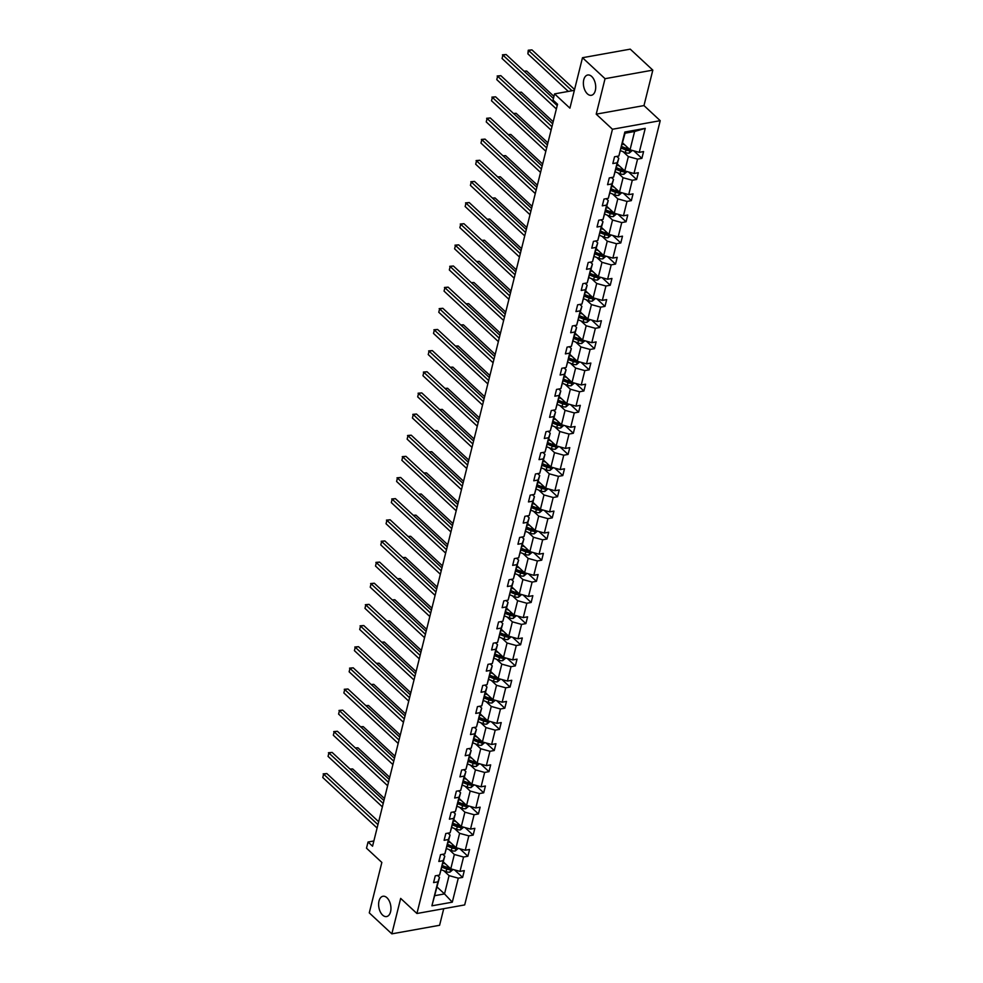 <?xml version="1.0" encoding="UTF-8"?>
<svg xmlns="http://www.w3.org/2000/svg" width="983" height="983" viewBox="0 0 983 983"><rect width="100%" height="100%" fill="white"/><g stroke="black" fill="none" stroke-linecap="round" stroke-linejoin="round"><path stroke-width="1.47" d="M587.379 93.827A10.309 5.984 79.8 0 1 583.374 82.879A10.309 5.984 79.8 0 1 587.723 75.003A10.309 5.984 79.8 0 1 591.705 76.477A10.309 5.984 79.8 0 1 595.71 87.426A10.309 5.984 79.8 0 1 591.361 95.302A10.309 5.984 79.8 0 1 587.379 93.827M382.62 915.099A10.309 5.984 79.8 0 1 378.615 904.139A10.309 5.984 79.8 0 1 382.965 896.263A10.309 5.984 79.8 0 1 386.946 897.737A10.309 5.984 79.8 0 1 390.951 908.697A10.309 5.984 79.8 0 1 386.602 916.561A10.309 5.984 79.8 0 1 382.62 915.099M596.214 114.151L643.976 105.574L652.823 70.125L605.049 78.689L596.214 114.151L612.458 129.252L416.927 913.502L400.671 898.401L391.836 933.85L439.598 925.286L443.738 908.685M391.836 933.85L369.276 912.875L381.846 862.447L366.499 848.182L368.047 842.013L372.557 846.203L557.545 104.247L553.036 100.057L554.572 93.889L569.919 108.155L582.489 57.714L630.25 49.15L652.823 70.125M605.049 78.689L582.489 57.714M643.976 105.574L660.22 120.676L464.689 904.925L416.927 913.502M622.681 142.953L630.042 149.797L634.6 131.489L645.241 128.355L639.257 152.353L643.582 151.566L641.887 158.349L633.814 150.841M630.042 149.797L639.257 152.353M612.458 129.252L660.22 120.676M617.361 164.063L624.77 170.944L628.358 156.58L637.562 159.123L641.887 158.349M637.562 159.123L633.986 173.499L638.311 172.713L636.615 179.496L628.542 171.988M612.139 185.246L619.499 192.09L623.075 177.726L632.29 180.27L636.615 179.496M632.29 180.27L628.715 194.646L633.04 193.872L631.344 200.643L623.271 193.135M606.867 206.393L614.228 213.237L617.803 198.873L627.019 201.417L631.344 200.643M627.019 201.417L623.443 215.793L627.756 215.019L626.073 221.789L617.988 214.282M601.584 227.54L608.956 234.384L612.532 220.02L621.748 222.576L626.073 221.789M621.748 222.576L618.16 236.94L622.485 236.166L620.801 242.948L612.716 235.428M596.276 248.65L603.673 255.543L607.261 241.167L616.476 243.723L620.801 242.948M616.476 243.723L612.888 258.087L617.213 257.313L615.53 264.095L607.445 256.575M590.992 269.797L598.401 276.69L601.989 262.314L611.205 264.869L615.53 264.095M611.205 264.869L607.617 279.233L611.942 278.459L610.259 285.242L602.174 277.734M585.77 290.993L593.13 297.837L596.718 283.46L605.933 286.016L610.259 285.242M605.933 286.016L602.346 300.38L606.671 299.606L604.975 306.389L596.902 298.881M580.498 312.139L587.859 318.984L591.447 304.607L600.65 307.163L604.975 306.389M600.65 307.163L597.074 321.539L601.399 320.753L599.704 327.536L591.631 320.028M575.227 333.286L582.587 340.13L586.175 325.766L595.379 328.31L599.704 327.536M595.379 328.31L591.803 342.686L596.128 341.912L594.432 348.682L586.36 341.175M569.907 354.396L577.316 361.277L580.892 346.913L590.107 349.456L594.432 348.682M590.107 349.456L586.532 363.833L590.857 363.059L589.161 369.829L581.088 362.322M564.684 375.58L572.045 382.424L575.62 368.06L584.836 370.603L589.161 369.829M584.836 370.603L581.248 384.98L585.573 384.206L583.89 390.976L575.805 383.468M559.352 396.714L566.773 403.583L570.349 389.207L579.565 391.762L583.89 390.976M579.565 391.762L575.977 406.126L580.302 405.352L578.618 412.135L570.533 404.615M554.129 417.886L561.49 424.73L565.078 410.353L574.293 412.909L578.618 412.135M574.293 412.909L570.705 427.273L575.03 426.499L573.347 433.282L565.262 425.774M548.809 438.983L556.218 445.877L559.806 431.5L569.022 434.056L573.347 433.282M569.022 434.056L565.434 448.42L569.759 447.646L568.076 454.429L559.991 446.921M543.538 460.13L550.947 467.023L554.535 452.647L563.75 455.203L568.076 454.429M563.75 455.203L560.163 469.579L564.488 468.793L562.792 475.575L554.719 468.068M538.315 481.326L545.676 488.17L549.264 473.806L558.467 476.35L562.792 475.575M558.467 476.35L554.891 490.726L559.216 489.952L557.521 496.722L549.448 489.215M533.044 502.473L540.404 509.317L543.992 494.953L553.196 497.496L557.521 496.722M553.196 497.496L549.62 511.873L553.945 511.099L552.249 517.869L544.177 510.361M527.724 523.583L535.133 530.464L538.709 516.1L547.924 518.643L552.249 517.869M547.924 518.643L544.349 533.019L548.674 532.245L546.978 539.016L538.905 531.508M522.452 544.729L529.862 551.61L533.437 537.246L542.653 539.802L546.978 539.016M542.653 539.802L539.065 554.166L543.39 553.392L541.707 560.175L533.622 552.655M517.218 565.925L524.59 572.77L528.166 558.393L537.382 560.949L541.707 560.175M537.382 560.949L533.794 575.313L538.119 574.539L536.435 581.322L528.35 573.802M511.946 587.072L519.307 593.916L522.895 579.54L532.11 582.096L536.435 581.322M532.11 582.096L528.522 596.46L532.847 595.686L531.164 602.468L523.079 594.961M506.675 608.219L514.035 615.063L517.623 600.687L526.839 603.243L531.164 602.468M526.839 603.243L523.251 617.607L527.576 616.832L525.893 623.615L517.808 616.108M501.355 629.329L508.764 636.21L512.352 621.834L521.568 624.389L525.893 623.615M521.568 624.389L517.98 638.766L522.305 637.979L520.609 644.762L512.536 637.254M496.132 650.513L503.493 657.357L507.081 642.993L516.284 645.536L520.609 644.762M516.284 645.536L512.708 659.912L517.033 659.138L515.338 665.909L507.265 658.401M490.861 671.659L498.221 678.503L501.809 664.139L511.013 666.683L515.338 665.909M511.013 666.683L507.437 681.059L511.762 680.285L510.066 687.056L501.994 679.548M485.59 692.806L492.95 699.65L496.526 685.286L505.741 687.83L510.066 687.056M505.741 687.83L502.166 702.206L506.491 701.432L504.795 708.202L496.722 700.695M480.269 713.916L487.679 720.809L491.254 706.433L500.47 708.989L504.795 708.202M500.47 708.989L496.882 723.353L501.207 722.579L499.524 729.361L491.439 721.841M474.998 735.063L482.407 741.956L485.983 727.58L495.199 730.136L499.524 729.361M495.199 730.136L491.611 744.5L495.936 743.726L494.252 750.508L486.167 743.001M469.714 756.234L477.124 763.103L480.712 748.727L489.927 751.282L494.252 750.508M489.927 751.282L486.339 765.646L490.664 764.872L488.981 771.655L480.896 764.147M464.492 777.406L471.852 784.25L475.44 769.873L484.656 772.429L488.981 771.655M484.656 772.429L481.068 786.805L485.393 786.019L483.697 792.802L475.625 785.294M459.221 798.552L466.581 805.396L470.169 791.032L479.385 793.576L483.697 792.802M479.385 793.576L475.797 807.952L480.122 807.178L478.426 813.949L470.353 806.441M453.9 819.662L461.31 826.543L464.898 812.179L474.101 814.723L478.426 813.949M474.101 814.723L470.525 829.099L474.85 828.325L473.155 835.095L465.082 827.588M448.678 840.846L456.038 847.69L459.626 833.326L468.83 835.869L473.155 835.095M468.83 835.869L465.254 850.246L469.579 849.472L467.883 856.242L459.811 848.734M443.407 861.993L450.767 868.837L454.343 854.473L463.558 857.029L467.883 856.242M463.558 857.029L459.983 871.393L464.308 870.619L462.612 877.401L454.527 869.881M437.103 887.035L444.513 893.928L449.071 875.62L458.287 878.175L462.612 877.401M458.287 878.175L452.303 902.173L431.906 905.822L437.89 881.837L433.564 882.611L435.26 875.828L439.585 875.054L443.161 860.678L438.836 861.464L440.531 854.682L444.857 853.908L448.432 839.531L444.107 840.305L445.803 833.535L450.128 832.761L453.704 818.384L449.378 819.158L451.074 812.388L455.399 811.602L458.987 797.238L454.662 798.012L456.345 791.229L460.671 790.455L464.259 776.091L459.933 776.865L461.617 770.082L465.942 769.308L469.53 754.944L465.205 755.718L466.888 748.935L471.213 748.161L474.801 733.797L470.476 734.571L472.172 727.789L476.485 727.015L480.073 712.638L475.747 713.425L477.443 706.642L481.768 705.868L485.344 691.491L481.019 692.265L482.714 685.495L487.04 684.721L490.615 670.345L486.29 671.119L487.986 664.348L492.311 663.574L495.887 649.198L491.574 649.972L493.257 643.201L497.582 642.415L501.17 628.051L496.845 628.825L498.528 622.042L502.854 621.268L506.442 606.904L502.116 607.678L503.8 600.896L508.125 600.121L511.713 585.757L507.388 586.532L509.071 579.749L513.396 578.975L516.984 564.611L512.659 565.385L514.355 558.602L518.68 557.828L522.256 543.452L517.93 544.238L519.626 537.455L523.951 536.681L527.527 522.305L523.202 523.079L524.897 516.308L529.223 515.534L532.798 501.158L528.473 501.932L530.169 495.162L534.494 494.375L538.07 480.011L533.757 480.785L535.44 474.003L539.765 473.228L543.353 458.864L539.028 459.639L540.711 452.856L545.037 452.082L548.625 437.718L544.299 438.492L545.983 431.709L550.308 430.935L553.896 416.571L549.571 417.345L551.254 410.562L555.579 409.788L559.167 395.412L554.842 396.198L556.538 389.415L560.863 388.641L564.439 374.265L560.113 375.039L561.809 368.269L566.134 367.495L569.71 353.118L565.385 353.892L567.08 347.122L571.406 346.348L574.981 331.971L570.656 332.745L572.352 325.975L576.677 325.189L580.253 310.825L575.94 311.599L577.623 304.816L581.948 304.042L585.536 289.678L581.211 290.452L582.894 283.669L587.22 282.895L590.808 268.531L586.482 269.305L588.166 262.522L592.491 261.748L596.079 247.384L591.754 248.158L593.437 241.376L597.762 240.602L601.35 226.225L597.025 227.012L598.721 220.229L603.046 219.455L606.622 205.078L602.296 205.852L603.992 199.082L608.317 198.308L611.893 183.932L607.568 184.706L609.263 177.935L613.589 177.149L617.164 162.785L612.839 163.559L614.535 156.776L618.86 156.002L624.844 132.017L645.241 128.355M613.589 177.149L618.798 158.288L616.746 156.383M618.798 158.288L617.164 162.785M623.124 151.714L628.358 156.58M624.77 170.944L633.986 173.499M608.317 198.308L613.527 179.434L611.475 177.53M613.527 179.434L611.893 183.932M617.852 172.861L623.075 177.726M619.499 192.09L628.715 194.646M603.046 219.455L608.256 200.581L606.204 198.677M608.256 200.581L606.622 205.078M612.581 194.02L617.803 198.873M614.228 213.237L623.443 215.793M597.762 240.602L602.984 221.728L600.932 219.823M602.984 221.728L601.35 226.225M607.31 215.166L612.532 220.02M608.956 234.384L618.16 236.94M592.491 261.748L597.713 242.887L595.661 240.982M597.713 242.887L596.079 247.384M602.038 236.313L607.261 241.167M603.673 255.543L612.888 258.087M587.22 282.895L592.442 264.034L590.39 262.129M592.442 264.034L590.808 268.531M596.767 257.46L601.989 262.314M598.401 276.69L607.617 279.233M581.948 304.042L587.158 285.181L585.118 283.276M587.158 285.181L585.536 289.678M591.496 278.607L596.718 283.46M593.13 297.837L602.346 300.38M576.677 325.189L581.887 306.327L579.847 304.423M581.887 306.327L580.253 310.825M586.224 299.754L591.447 304.607M587.859 318.984L597.074 321.539M571.406 346.348L576.616 327.474L574.563 325.57M576.616 327.474L574.981 331.971M580.941 320.9L586.175 325.766M582.587 340.13L591.803 342.686M566.134 367.495L571.344 348.621L569.292 346.716M571.344 348.621L569.71 353.118M575.669 342.059L580.892 346.913M577.316 361.277L586.532 363.833M560.863 388.641L566.073 369.768L564.021 367.863M566.073 369.768L564.439 374.265M570.398 363.206L575.62 368.06M572.045 382.424L581.248 384.98M555.579 409.788L560.802 390.927L558.749 389.022M560.802 390.927L559.167 395.412M565.127 384.353L570.349 389.207M566.773 403.583L575.977 406.126M550.308 430.935L555.53 412.074L553.478 410.169M555.53 412.074L553.896 416.571M559.855 405.5L565.078 410.353M561.49 424.73L570.705 427.273M545.037 452.082L550.247 433.22L548.207 431.316M550.247 433.22L548.625 437.718M554.584 426.647L559.806 431.5M556.218 445.877L565.434 448.42M539.765 473.228L544.975 454.367L542.935 452.463M544.975 454.367L543.353 458.864M549.313 447.793L554.535 452.647M550.947 467.023L560.163 469.579M534.494 494.375L539.704 475.514L537.664 473.609M539.704 475.514L538.07 480.011M544.041 468.94L549.264 473.806M545.676 488.17L554.891 490.726M529.223 515.534L534.433 496.661L532.381 494.756M534.433 496.661L532.798 501.158M538.758 490.087L543.992 494.953M540.404 509.317L549.62 511.873M523.951 536.681L529.161 517.808L527.109 515.903M529.161 517.808L527.527 522.305M533.486 511.246L538.709 516.1M535.133 530.464L544.349 533.019M518.68 557.828L523.89 538.954L521.838 537.05M523.89 538.954L522.256 543.452M528.215 532.393L533.437 537.246M529.862 551.61L539.065 554.166M513.396 578.975L518.619 560.113L516.567 558.209M518.619 560.113L516.984 564.611M522.944 553.54L528.166 558.393M524.59 572.77L533.794 575.313M508.125 600.121L513.347 581.26L511.295 579.356M513.347 581.26L511.713 585.757M517.672 574.686L522.895 579.54M519.307 593.916L528.522 596.46M502.854 621.268L508.064 602.407L506.024 600.502M508.064 602.407L506.442 606.904M512.401 595.833L517.623 600.687M514.035 615.063L523.251 617.607M497.582 642.415L502.792 623.554L500.752 621.649M502.792 623.554L501.17 628.051M507.13 616.98L512.352 621.834M508.764 636.21L517.98 638.766M492.311 663.574L497.521 644.701L495.481 642.796M497.521 644.701L495.887 649.198M501.858 638.127L507.081 642.993M503.493 657.357L512.708 659.912M487.04 684.721L492.25 665.847L490.198 663.943M492.25 665.847L490.615 670.345M496.575 659.286L501.809 664.139M498.221 678.503L507.437 681.059M481.768 705.868L486.978 686.994L484.926 685.09M486.978 686.994L485.344 691.491M491.303 680.433L496.526 685.286M492.95 699.65L502.166 702.206M476.485 727.015L481.707 708.153L479.655 706.249M481.707 708.153L480.073 712.638M486.032 701.579L491.254 706.433M487.679 720.809L496.882 723.353M471.213 748.161L476.436 729.3L474.384 727.395M476.436 729.3L474.801 733.797M480.761 722.726L485.983 727.58M482.407 741.956L491.611 744.5M465.942 769.308L471.164 750.447L469.112 748.542M471.164 750.447L469.53 754.944M475.489 743.873L480.712 748.727M477.124 763.103L486.339 765.646M460.671 790.455L465.881 771.594L463.841 769.689M465.881 771.594L464.259 776.091M470.218 765.02L475.44 769.873M471.852 784.25L481.068 786.805M455.399 811.602L460.609 792.74L458.57 790.836M460.609 792.74L458.987 797.238M464.947 786.167L470.169 791.032M466.581 805.396L475.797 807.952M450.128 832.761L455.338 813.887L453.298 811.983M455.338 813.887L453.704 818.384M459.675 807.313L464.898 812.179M461.31 826.543L470.525 829.099M444.857 853.908L450.067 835.034L448.015 833.129M450.067 835.034L448.432 839.531M454.392 828.472L459.626 833.326M456.038 847.69L465.254 850.246M439.585 875.054L444.795 856.181L442.743 854.288M444.795 856.181L443.161 860.678M449.12 849.619L454.343 854.473M450.767 868.837L459.983 871.393M431.906 905.822L439.524 877.34L437.472 875.435M439.524 877.34L437.89 881.837M373.859 840.969L368.047 842.013M574.355 90.338L554.572 93.889M634.6 131.489L625.053 133.209L618.86 156.002M443.849 870.766L449.071 875.62M434.953 895.636L444.513 893.928L452.303 902.173M624.844 132.017L625.053 133.209M378.664 821.727L326.848 773.56L323.616 774.149L377.939 824.626M322.78 777.528L323.616 774.149L322.78 777.528L377.091 828.018M323.161 773.891L326.848 773.56M445.545 863.983L443.087 863.025M453.077 869.488L449.956 872.142A4.264 2.126 -166 0 1 446.073 871.638L441.404 869.808M384.451 798.479L352.664 768.927L350.341 769.345M449.87 868.001A4.264 2.126 -166 0 1 447.118 867.436L442.448 865.605M442.043 867.227L446.712 869.058A4.264 2.126 14 0 0 449.514 869.636L449.919 868.014M449.514 869.636L448.211 868.431A2.175 1.081 -166 0 1 447.474 868.21L442.301 866.183M350.046 769.075L352.664 768.927M383.935 800.58L332.119 752.413L328.9 752.99L383.21 803.48M328.052 756.382L328.9 752.99L328.052 756.382L382.362 806.871M328.433 752.745L332.119 752.413M389.207 779.433L337.39 731.266L334.171 731.844L388.482 782.333M333.323 735.235L334.171 731.844L333.323 735.235L387.634 785.724M333.704 731.598L337.39 731.266M450.816 842.836L448.359 841.878M458.348 848.329L455.227 850.995A4.264 2.126 -166 0 1 451.344 850.492L446.675 848.648M389.723 777.332L357.935 747.78L355.613 748.198M455.141 846.855A4.264 2.126 -166 0 1 452.401 846.289L447.72 844.446M447.314 846.08L451.996 847.911A4.264 2.126 14 0 0 454.785 848.489L455.19 846.855M454.785 848.489L453.482 847.285A2.175 1.081 -166 0 1 452.745 847.063L447.572 845.036M355.318 747.928L357.935 747.78M456.087 821.69L453.63 820.731M463.62 827.182L460.499 829.849A4.264 2.126 -166 0 1 456.616 829.345L451.947 827.502M395.006 756.185L363.219 726.634L360.884 727.051M460.413 825.708A4.264 2.126 -166 0 1 457.673 825.142L452.991 823.299M452.585 824.934L457.267 826.764A4.264 2.126 14 0 0 460.056 827.342L460.462 825.708M460.056 827.342L458.766 826.125A2.175 1.081 -166 0 1 458.029 825.917L452.844 823.889M360.589 726.781L363.219 726.634M394.478 758.286L342.662 710.119L339.442 710.697L393.753 761.186M338.594 714.088L339.442 710.697L338.594 714.088L392.905 764.577M338.975 710.451L342.662 710.119M461.359 800.543L458.914 799.584M468.903 806.035L465.77 808.69A4.264 2.126 -166 0 1 461.899 808.198L457.218 806.355M400.278 735.038L368.49 705.487L366.155 705.905M465.684 804.561A4.264 2.126 -166 0 1 462.944 803.996L458.262 802.153M457.857 803.787L462.538 805.618A4.264 2.126 14 0 0 465.328 806.195L465.733 804.561M465.328 806.195L464.037 804.979A2.175 1.081 -166 0 1 463.3 804.77L458.127 802.73M365.86 705.634L368.49 705.487M399.749 737.127L347.945 688.972L344.714 689.55L399.024 740.039M343.866 692.941L344.714 689.55L343.866 692.941L398.176 743.431M344.259 689.304L347.945 688.972M466.63 779.396L464.185 778.425M474.175 784.889L471.041 787.543A4.264 2.126 -166 0 1 467.171 787.039L462.489 785.208M405.549 713.891L373.761 684.34L371.427 684.758M470.955 783.414A4.264 2.126 -166 0 1 468.215 782.837L463.534 781.006M463.128 782.628L467.81 784.471A4.264 2.126 14 0 0 470.599 785.036L471.017 783.414M470.599 785.036L469.309 783.832A2.175 1.081 -166 0 1 468.572 783.623L463.398 781.583M371.132 684.475L373.761 684.34M405.021 715.98L353.216 667.826L349.985 668.403L404.296 718.892M349.137 671.794L349.985 668.403L349.137 671.794L403.46 722.284M349.53 668.157L353.216 667.826M471.901 758.249L469.456 757.279M479.446 763.742L476.313 766.396A4.264 2.126 -166 0 1 472.442 765.892L467.761 764.061M410.82 692.745L379.033 663.193L376.698 663.611M476.227 762.267A4.264 2.126 -166 0 1 473.487 761.69L468.817 759.859M468.412 761.481L473.081 763.324A4.264 2.126 14 0 0 475.883 763.889L476.288 762.267M475.883 763.889L474.58 762.685A2.175 1.081 -166 0 1 473.843 762.476L468.67 760.437M376.403 663.328L379.033 663.193M410.292 694.834L358.488 646.679L355.256 647.256L409.567 697.746M354.408 650.648L355.256 647.256L354.408 650.648L408.731 701.125M354.802 647.011L358.488 646.679M477.173 737.09L474.728 736.132M484.717 742.595L481.584 745.249A4.264 2.126 -166 0 1 477.713 744.745L473.032 742.915M416.092 671.586L384.304 642.046L381.982 642.464M481.498 741.121A4.264 2.126 -166 0 1 478.758 740.543L474.089 738.712M473.683 740.334L478.352 742.177A4.264 2.126 14 0 0 481.154 742.743L481.559 741.121M481.154 742.743L479.851 741.538A2.175 1.081 -166 0 1 479.114 741.317L473.941 739.29M381.674 642.182L384.304 642.046M415.576 673.687L363.759 625.532L360.528 626.11L414.851 676.599M359.692 629.489L360.528 626.11L359.692 629.489L414.003 679.978M360.073 625.852L363.759 625.532M482.456 715.943L479.999 714.985M489.989 721.448L486.855 724.102A4.264 2.126 -166 0 1 482.985 723.599L478.316 721.768M421.363 650.439L389.575 620.9L387.253 621.317M486.782 719.961A4.264 2.126 -166 0 1 484.029 719.396L479.36 717.565M478.954 719.187L483.624 721.018A4.264 2.126 14 0 0 486.425 721.596L486.831 719.974M486.425 721.596L485.123 720.392A2.175 1.081 -166 0 1 484.386 720.17L479.212 718.143M386.946 621.035L389.575 620.9M420.847 652.54L369.03 604.373L365.799 604.963L420.122 655.44M364.963 608.342L365.799 604.963L364.963 608.342L419.274 658.831M365.344 604.705L369.03 604.373M487.728 694.797L485.27 693.838M495.26 700.301L492.139 702.956A4.264 2.126 -166 0 1 488.256 702.452L483.587 700.609M426.634 629.292L394.847 599.741L392.524 600.158M492.053 698.815A4.264 2.126 -166 0 1 489.301 698.249L484.631 696.406M484.226 698.041L488.895 699.871A4.264 2.126 14 0 0 491.697 700.449L492.102 698.815M491.697 700.449L490.394 699.245A2.175 1.081 -166 0 1 489.657 699.024L484.484 696.996M392.229 599.888L394.847 599.741M426.118 631.393L374.302 583.226L371.082 583.804L425.393 634.293M370.235 587.195L371.082 583.804L370.235 587.195L424.545 637.684M370.616 583.558L374.302 583.226M431.39 610.246L379.573 562.079L376.354 562.657L430.665 613.146M375.506 566.048L376.354 562.657L375.506 566.048L429.817 616.538M375.887 562.411L379.573 562.079M436.661 589.1L384.844 540.933L381.625 541.51L435.936 591.999M380.777 544.901L381.625 541.51L380.777 544.901L435.088 595.391M381.171 541.264L384.844 540.933M441.932 567.941L390.128 519.786L386.897 520.363L441.207 570.853M386.049 523.755L386.897 520.363L386.049 523.755L440.359 574.244M386.442 520.118L390.128 519.786M447.204 546.794L395.399 498.639L392.168 499.217L446.479 549.706M391.32 502.608L392.168 499.217L391.32 502.608L445.643 553.097M391.713 498.971L395.399 498.639M452.475 525.647L400.671 477.492L397.439 478.07L451.75 528.559M396.591 481.461L397.439 478.07L396.591 481.461L450.914 531.938M396.985 477.824L400.671 477.492M457.759 504.5L405.942 456.333L402.711 456.923L457.034 507.4M401.875 460.302L402.711 456.923L401.875 460.302L456.186 510.791M402.256 456.665L405.942 456.333M463.03 483.353L411.213 435.186L407.982 435.764L462.305 486.253M407.146 439.155L407.982 435.764L407.146 439.155L461.457 489.645M407.527 435.518L411.213 435.186M468.301 462.207L416.485 414.04L413.265 414.617L467.576 465.106M412.418 418.008L413.265 414.617L412.418 418.008L466.728 468.498M412.799 414.371L416.485 414.04M473.573 441.06L421.756 392.893L418.537 393.47L472.848 443.96M417.689 396.862L418.537 393.47L417.689 396.862L472 447.351M418.07 393.225L421.756 392.893M492.999 673.65L490.542 672.691M500.531 679.142L497.41 681.809A4.264 2.126 -166 0 1 493.527 681.305L488.858 679.462M431.906 608.145L400.118 578.594L397.796 579.012M497.324 677.668A4.264 2.126 -166 0 1 494.584 677.103L489.903 675.26M489.497 676.894L494.179 678.725A4.264 2.126 14 0 0 496.968 679.302L497.373 677.668M496.968 679.302L495.665 678.086A2.175 1.081 -166 0 1 494.928 677.877L489.755 675.849M397.501 578.741L400.118 578.594M498.27 652.503L495.813 651.545M505.815 657.996L502.682 660.65A4.264 2.126 -166 0 1 498.799 660.158L494.13 658.315M437.189 586.998L405.401 557.447L403.067 557.865M494.768 655.747L499.45 657.578A4.264 2.126 14 0 0 502.239 658.155L502.645 656.521A4.264 2.126 -166 0 1 499.856 655.956L495.174 654.113M502.239 658.155L500.949 656.939A2.175 1.081 -166 0 1 500.212 656.73L495.027 654.69M402.772 557.594L405.401 557.447M503.542 631.356L501.097 630.386M511.086 636.849L507.953 639.503A4.264 2.126 -166 0 1 504.082 639.011L499.401 637.168M442.461 565.852L410.673 536.3L408.338 536.718M507.867 635.374A4.264 2.126 -166 0 1 505.127 634.809L500.445 632.966M500.04 634.588L504.721 636.431A4.264 2.126 14 0 0 507.511 636.996L507.916 635.374M507.511 636.996L506.22 635.792A2.175 1.081 -166 0 1 505.483 635.583L500.31 633.543M408.043 536.435L410.673 536.3M508.813 610.21L506.368 609.239M516.358 615.702L513.224 618.356A4.264 2.126 -166 0 1 509.354 617.852L504.672 616.022M447.732 544.705L415.944 515.153L413.61 515.571M513.138 614.228A4.264 2.126 -166 0 1 510.398 613.65L505.717 611.819M505.311 613.441L509.993 615.284A4.264 2.126 14 0 0 512.794 615.85L513.2 614.228M512.794 615.85L511.492 614.645A2.175 1.081 -166 0 1 510.755 614.436L505.581 612.397M413.315 515.289L415.944 515.153M514.084 589.063L511.639 588.092M521.629 594.555L518.496 597.209A4.264 2.126 -166 0 1 514.625 596.706L509.944 594.875M453.003 523.546L421.216 494.007L418.881 494.424M518.41 593.081A4.264 2.126 -166 0 1 515.67 592.503L511 590.672M510.595 592.294L515.264 594.137A4.264 2.126 14 0 0 518.066 594.703L518.471 593.081M518.066 594.703L516.763 593.499A2.175 1.081 -166 0 1 516.026 593.277L510.853 591.25M418.586 494.142L421.216 494.007M519.356 567.904L516.911 566.945M526.9 573.408L523.767 576.063A4.264 2.126 -166 0 1 519.896 575.559L515.215 573.728M458.275 502.399L426.487 472.86L424.164 473.278M523.681 571.934A4.264 2.126 -166 0 1 520.941 571.356L516.272 569.526M515.866 571.148L520.535 572.978A4.264 2.126 14 0 0 523.337 573.556L523.742 571.934M523.337 573.556L522.034 572.352A2.175 1.081 -166 0 1 521.297 572.131L516.124 570.103M423.857 472.995L426.487 472.86M524.639 546.757L522.182 545.798M532.172 552.262L529.038 554.916A4.264 2.126 -166 0 1 525.168 554.412L520.499 552.581M463.546 481.252L431.758 451.701L429.436 452.119M528.965 550.775A4.264 2.126 -166 0 1 526.212 550.21L521.543 548.379M521.137 550.001L525.807 551.832A4.264 2.126 14 0 0 528.608 552.409L529.014 550.787M528.608 552.409L527.306 551.205A2.175 1.081 -166 0 1 526.569 550.984L521.395 548.956M429.129 451.848L431.758 451.701M529.911 525.61L527.453 524.652M537.443 531.103L534.322 533.769A4.264 2.126 -166 0 1 530.439 533.265L525.77 531.422M468.817 460.105L437.03 430.554L434.707 430.972M526.409 528.854L531.078 530.685A4.264 2.126 14 0 0 533.88 531.262L534.285 529.628A4.264 2.126 -166 0 1 531.484 529.063L526.814 527.22M533.88 531.262L532.577 530.058A2.175 1.081 -166 0 1 531.84 529.837L526.667 527.81M434.412 430.701L437.03 430.554M535.182 504.463L532.725 503.505M542.714 509.956L539.593 512.622A4.264 2.126 -166 0 1 535.71 512.118L531.041 510.275M474.089 438.959L442.301 409.407L439.979 409.825M539.507 508.481A4.264 2.126 -166 0 1 536.767 507.916L532.086 506.073M531.68 507.707L536.362 509.538A4.264 2.126 14 0 0 539.151 510.116L539.556 508.481M539.151 510.116L537.848 508.899A2.175 1.081 -166 0 1 537.111 508.69L531.938 506.663M439.684 409.555L442.301 409.407M540.453 483.317L537.996 482.358M547.998 488.809L544.865 491.463A4.264 2.126 -166 0 1 540.982 490.972L536.313 489.129M479.372 417.812L447.584 388.26L445.25 388.678M544.779 487.335A4.264 2.126 -166 0 1 542.038 486.769L537.357 484.926M536.951 486.56L541.633 488.391A4.264 2.126 14 0 0 544.422 488.969L544.828 487.335M544.422 488.969L543.132 487.752A2.175 1.081 -166 0 1 542.395 487.543L537.209 485.504M444.955 388.408L447.584 388.26M478.844 419.901L427.027 371.746L423.808 372.324L478.119 422.813M422.96 375.715L423.808 372.324L422.96 375.715L477.271 426.204M423.354 372.078L427.027 371.746M545.725 462.17L543.28 461.199M553.269 467.662L550.136 470.316A4.264 2.126 -166 0 1 546.265 469.813L541.584 467.982M484.644 396.665L452.856 367.114L450.521 367.531M550.05 466.188A4.264 2.126 -166 0 1 547.31 465.61L542.628 463.779M542.223 465.401L546.904 467.244A4.264 2.126 14 0 0 549.694 467.81L550.099 466.188M549.694 467.81L548.403 466.606A2.175 1.081 -166 0 1 547.666 466.397L542.493 464.357M450.226 367.249L452.856 367.114M484.115 398.754L432.311 350.599L429.079 351.177L483.39 401.666M428.232 354.568L429.079 351.177L428.232 354.568L482.542 405.057M428.625 350.931L432.311 350.599M550.996 441.023L548.551 440.052M558.541 446.515L555.407 449.17A4.264 2.126 -166 0 1 551.537 448.666L546.855 446.835M489.915 375.518L458.127 345.967L455.793 346.385M555.321 445.041A4.264 2.126 -166 0 1 552.581 444.463L547.9 442.633M547.494 444.255L552.176 446.098A4.264 2.126 14 0 0 554.977 446.663L555.383 445.041M554.977 446.663L553.675 445.459A2.175 1.081 -166 0 1 552.938 445.25L547.764 443.21M455.498 346.102L458.127 345.967M489.387 377.607L437.582 329.452L434.351 330.03L488.662 380.519M433.503 333.421L434.351 330.03L433.503 333.421L487.826 383.898M433.896 329.784L437.582 329.452M556.267 419.864L553.822 418.905M563.812 425.369L560.679 428.023A4.264 2.126 -166 0 1 556.808 427.519L552.127 425.688M495.186 354.359L463.398 324.82L461.064 325.238M560.593 423.894A4.264 2.126 -166 0 1 557.852 423.317L553.183 421.486M552.778 423.108L557.447 424.951A4.264 2.126 14 0 0 560.249 425.516L560.654 423.894M560.249 425.516L558.946 424.312A2.175 1.081 -166 0 1 558.209 424.091L553.036 422.063M460.769 324.955L463.398 324.82M494.658 356.46L442.854 308.306L439.622 308.883L493.933 359.373M438.774 312.262L439.622 308.883L438.774 312.262L493.097 362.752M439.168 308.625L442.854 308.306M561.539 398.717L559.094 397.759M569.083 404.222L565.95 406.876A4.264 2.126 -166 0 1 562.079 406.372L557.398 404.541M500.458 333.212L468.67 303.673L466.347 304.091M565.864 402.735A4.264 2.126 -166 0 1 563.124 402.17L558.455 400.339M558.049 401.961L562.718 403.792A4.264 2.126 14 0 0 565.52 404.369L565.925 402.747M565.52 404.369L564.217 403.165A2.175 1.081 -166 0 1 563.48 402.944L558.307 400.917M466.04 303.808L468.67 303.673M499.942 335.314L448.125 287.147L444.894 287.724L499.217 338.213M444.058 291.115L444.894 287.724L444.058 291.115L498.369 341.605M444.439 287.478L448.125 287.147M566.822 377.57L564.365 376.612M574.355 383.075L571.221 385.729A4.264 2.126 -166 0 1 567.351 385.225L562.681 383.382M505.729 312.066L473.941 282.514L471.619 282.932M571.148 381.588A4.264 2.126 -166 0 1 568.395 381.023L563.726 379.18M563.32 380.814L567.99 382.645A4.264 2.126 14 0 0 570.791 383.223L571.197 381.588M570.791 383.223L569.489 382.018A2.175 1.081 -166 0 1 568.752 381.797L563.578 379.77M471.312 282.662L473.941 282.514M505.213 314.167L453.396 266L450.165 266.577L504.488 317.067M449.329 269.969L450.165 266.577L449.329 269.969L503.64 320.458M449.71 266.332L453.396 266M572.094 356.424L569.636 355.465M579.626 361.916L576.505 364.582A4.264 2.126 -166 0 1 572.622 364.079L567.953 362.236M511 290.919L479.212 261.367L476.89 261.785M576.419 360.442A4.264 2.126 -166 0 1 573.679 359.876L568.997 358.033M568.592 359.667L573.261 361.498A4.264 2.126 14 0 0 576.063 362.076L576.468 360.442M576.063 362.076L574.76 360.859A2.175 1.081 -166 0 1 574.023 360.65L568.85 358.623M476.595 261.515L479.212 261.367M510.484 293.02L458.668 244.853L455.448 245.431L509.759 295.92M454.601 248.822L455.448 245.431L454.601 248.822L508.911 299.311M454.982 245.185L458.668 244.853M577.365 335.277L574.908 334.318M584.897 340.769L581.776 343.423A4.264 2.126 -166 0 1 577.893 342.932L573.224 341.089M516.272 269.772L484.484 240.221L482.161 240.638M581.69 339.295A4.264 2.126 -166 0 1 578.95 338.73L574.269 336.886M573.863 338.521L578.545 340.351A4.264 2.126 14 0 0 581.334 340.929L581.739 339.295M581.334 340.929L580.031 339.713A2.175 1.081 -166 0 1 579.294 339.504L574.121 337.464M481.867 240.368L484.484 240.221M515.756 271.873L463.939 223.706L460.72 224.284L515.031 274.773M459.872 227.675L460.72 224.284L459.872 227.675L514.183 278.164M460.253 224.038L463.939 223.706M582.636 314.13L580.191 313.159M590.181 319.622L587.048 322.277A4.264 2.126 -166 0 1 583.165 321.785L578.495 319.942M521.555 248.625L489.767 219.074L487.433 219.492M586.962 318.148A4.264 2.126 -166 0 1 584.221 317.57L579.54 315.74M579.134 317.362L583.816 319.205A4.264 2.126 14 0 0 586.605 319.77L587.011 318.148M586.605 319.77L585.315 318.566A2.175 1.081 -166 0 1 584.578 318.357L579.392 316.317M487.138 219.209L489.767 219.074M521.027 250.714L469.223 202.559L465.991 203.137L520.302 253.626M465.143 206.528L465.991 203.137L465.143 206.528L519.454 257.018M465.537 202.891L469.223 202.559M587.908 292.983L585.463 292.012M595.452 298.476L592.319 301.13A4.264 2.126 -166 0 1 588.448 300.626L583.767 298.795M526.827 227.478L495.039 197.927L492.704 198.345M584.406 296.215L589.087 298.058A4.264 2.126 14 0 0 591.877 298.623L592.282 297.001A4.264 2.126 -166 0 1 589.493 296.424L584.811 294.593M591.877 298.623L590.586 297.419A2.175 1.081 -166 0 1 589.849 297.21L584.676 295.17M492.409 198.062L495.039 197.927M526.298 229.567L474.494 181.413L471.262 181.99L525.573 232.48M470.415 185.382L471.262 181.99L470.415 185.382L524.725 235.871M470.808 181.744L474.494 181.413M593.179 271.836L590.734 270.866M600.724 277.329L597.59 279.983A4.264 2.126 -166 0 1 593.72 279.479L589.038 277.648M532.098 206.319L500.31 176.78L497.976 177.198M597.504 275.854A4.264 2.126 -166 0 1 594.764 275.277L590.083 273.446M589.677 275.068L594.359 276.911A4.264 2.126 14 0 0 597.16 277.476L597.566 275.854M597.16 277.476L595.858 276.272A2.175 1.081 -166 0 1 595.12 276.051L589.947 274.024M497.681 176.915L500.31 176.78M531.57 208.421L479.765 160.266L476.534 160.843L530.845 211.333M475.686 164.235L476.534 160.843L475.686 164.235L530.009 214.712M476.079 160.598L479.765 160.266M598.45 250.677L596.005 249.719M605.995 256.182L602.862 258.836A4.264 2.126 -166 0 1 598.991 258.332L594.31 256.502M537.369 185.173L505.581 155.633L503.247 156.051M602.776 254.708A4.264 2.126 -166 0 1 600.035 254.13L595.366 252.299M594.961 253.921L599.63 255.752A4.264 2.126 14 0 0 602.432 256.33L602.837 254.708M602.432 256.33L601.129 255.125A2.175 1.081 -166 0 1 600.392 254.904L595.219 252.877M502.952 155.769L505.581 155.633M536.841 187.274L485.037 139.107L481.805 139.697L536.116 190.174M480.957 143.076L481.805 139.697L480.957 143.076L535.28 193.565M481.351 139.439L485.037 139.107M603.722 229.531L601.277 228.572M611.266 235.035L608.133 237.689A4.264 2.126 -166 0 1 604.262 237.186L599.581 235.355M542.641 164.026L510.853 134.474L508.53 134.892M608.047 233.549A4.264 2.126 -166 0 1 605.307 232.983L600.638 231.152M600.232 232.774L604.901 234.605A4.264 2.126 14 0 0 607.703 235.183L608.108 233.561M607.703 235.183L606.4 233.979A2.175 1.081 -166 0 1 605.663 233.757L600.49 231.73M508.223 134.622L510.853 134.474M542.125 166.127L490.308 117.96L487.076 118.538L541.4 169.027M486.241 121.929L487.076 118.538L486.241 121.929L540.552 172.418M486.622 118.292L490.308 117.96M609.005 208.384L606.548 207.425M616.538 213.876L613.404 216.543A4.264 2.126 -166 0 1 609.534 216.039L604.864 214.196M547.912 142.879L516.124 113.328L513.802 113.745M613.331 212.402A4.264 2.126 -166 0 1 610.578 211.837L605.909 209.993M605.503 211.628L610.173 213.458A4.264 2.126 14 0 0 612.974 214.036L613.38 212.402M612.974 214.036L611.672 212.832A2.175 1.081 -166 0 1 610.934 212.611L605.761 210.583M513.507 113.475L516.124 113.328M547.396 144.98L495.579 96.813L492.348 97.391L546.671 147.88M491.512 100.782L492.348 97.391L491.512 100.782L545.823 151.271M491.893 97.145L495.579 96.813M614.277 187.237L611.819 186.279M621.809 192.729L618.688 195.396A4.264 2.126 -166 0 1 614.805 194.892L610.136 193.049M553.183 121.732L521.395 92.181L519.073 92.599M618.602 191.255A4.264 2.126 -166 0 1 615.862 190.69L611.18 188.847M610.775 190.481L615.456 192.312A4.264 2.126 14 0 0 618.246 192.889L618.651 191.255M618.246 192.889L616.943 191.673A2.175 1.081 -166 0 1 616.206 191.464L611.033 189.436M518.778 92.328L521.395 92.181M552.667 123.833L500.851 75.666L497.631 76.244L551.942 126.733M496.784 79.635L497.631 76.244L496.784 79.635L551.094 130.125M497.165 75.998L500.851 75.666M619.548 166.09L617.091 165.132M627.08 171.583L623.959 174.237A4.264 2.126 -166 0 1 620.076 173.745L615.407 171.902M553.945 96.383L526.667 71.034L524.344 71.452M616.046 169.334L620.728 171.165A4.264 2.126 14 0 0 623.517 171.742L623.922 170.108A4.264 2.126 -166 0 1 621.133 169.543L616.452 167.7M623.517 171.742L622.214 170.526A2.175 1.081 -166 0 1 621.477 170.317L616.304 168.277M524.05 71.181L526.667 71.034M553.429 98.484L506.122 54.52L502.903 55.097L557.214 105.586M502.055 58.489L502.903 55.097L502.055 58.489L556.366 108.978M502.436 54.851L506.122 54.52M624.819 144.943L622.374 143.973M632.364 150.436L629.231 153.09A4.264 2.126 -166 0 1 625.36 152.586L620.678 150.755M574.563 89.502L531.95 49.887L528.719 50.465L527.871 53.856L568.297 91.431M629.145 148.961A4.264 2.126 -166 0 1 626.404 148.384L621.723 146.553M621.317 148.175L625.999 150.018A4.264 2.126 14 0 0 628.788 150.583L629.194 148.961M628.788 150.583L627.498 149.379A2.175 1.081 -166 0 1 626.761 149.17L621.575 147.131M572.057 90.755L528.264 50.219L531.95 49.887M527.871 53.856L528.264 50.219M450.03 872.093L450.828 868.861M447.118 867.436L447.523 865.826M446.073 871.638L446.712 869.058M455.301 850.946L456.1 847.715M452.401 846.289L452.794 844.68M451.344 850.492L451.996 847.911M460.572 829.799L461.371 826.568M457.673 825.142L458.066 823.533M456.616 829.345L457.267 826.764M465.844 808.653L466.655 805.421M462.944 803.996L463.337 802.386M461.899 808.198L462.538 805.618M471.115 787.506L471.926 784.262M468.215 782.837L468.621 781.239M467.171 787.039L467.81 784.471M476.386 766.347L477.197 763.115M473.487 761.69L473.892 760.092M472.442 765.892L473.081 763.324M481.658 745.2L482.469 741.968M478.758 740.543L479.163 738.933M477.713 744.745L478.352 742.177M486.929 724.053L487.74 720.822M484.029 719.396L484.435 717.787M482.985 723.599L483.624 721.018M492.213 702.906L493.011 699.675M489.301 698.249L489.706 696.64M488.256 702.452L488.895 699.871M497.484 681.76L498.283 678.528M494.584 677.103L494.977 675.493M493.527 681.305L494.179 678.725M502.755 660.613L503.554 657.381M499.856 655.956L500.249 654.346M498.799 660.158L499.45 657.578M508.027 639.466L508.838 636.222M505.127 634.809L505.52 633.199M504.082 639.011L504.721 636.431M513.298 618.319L514.109 615.075M510.398 613.65L510.804 612.053M509.354 617.852L509.993 615.284M518.569 597.16L519.38 593.929M515.67 592.503L516.075 590.906M514.625 596.706L515.264 594.137M523.841 576.013L524.652 572.782M520.941 571.356L521.346 569.747M519.896 575.559L520.535 572.978M529.112 554.867L529.923 551.635M526.212 550.21L526.618 548.6M525.168 554.412L525.807 551.832M534.396 533.72L535.194 530.488M531.484 529.063L531.889 527.453M530.439 533.265L531.078 530.685M539.667 512.573L540.466 509.341M536.767 507.916L537.16 506.306M535.71 512.118L536.362 509.538M544.938 491.426L545.737 488.195M542.038 486.769L542.432 485.16M540.982 490.972L541.633 488.391M550.21 470.279L551.021 467.036M547.31 465.61L547.703 464.013M546.265 469.813L546.904 467.244M555.481 449.12L556.292 445.889M552.581 444.463L552.987 442.866M551.537 448.666L552.176 446.098M560.752 427.974L561.563 424.742M557.852 423.317L558.258 421.707M556.808 427.519L557.447 424.951M566.024 406.827L566.835 403.595M563.124 402.17L563.529 400.56M562.079 406.372L562.718 403.792M571.295 385.68L572.106 382.448M568.395 381.023L568.801 379.413M567.351 385.225L567.99 382.645M576.579 364.533L577.377 361.302M573.679 359.876L574.072 358.267M572.622 364.079L573.261 361.498M581.85 343.386L582.649 340.155M578.95 338.73L579.343 337.12M577.893 342.932L578.545 340.351M587.121 322.24L587.92 318.996M584.221 317.57L584.615 315.973M583.165 321.785L583.816 319.205M592.393 301.093L593.204 297.849M589.493 296.424L589.886 294.826M588.448 300.626L589.087 298.058M597.664 279.934L598.475 276.702M594.764 275.277L595.17 273.679M593.72 279.479L594.359 276.911M602.935 258.787L603.746 255.555M600.035 254.13L600.441 252.52M598.991 258.332L599.63 255.752M608.207 237.64L609.018 234.409M605.307 232.983L605.712 231.374M604.262 237.186L604.901 234.605M613.478 216.493L614.289 213.262M610.578 211.837L610.984 210.227M609.534 216.039L610.173 213.458M618.762 195.347L619.56 192.115M615.862 190.69L616.255 189.08M614.805 194.892L615.456 192.312M624.033 174.2L624.832 170.968M621.133 169.543L621.526 167.933M620.076 173.745L620.728 171.165M629.304 153.053L630.103 149.809M626.404 148.384L626.798 146.786M625.36 152.586L625.999 150.018"/></g></svg>

